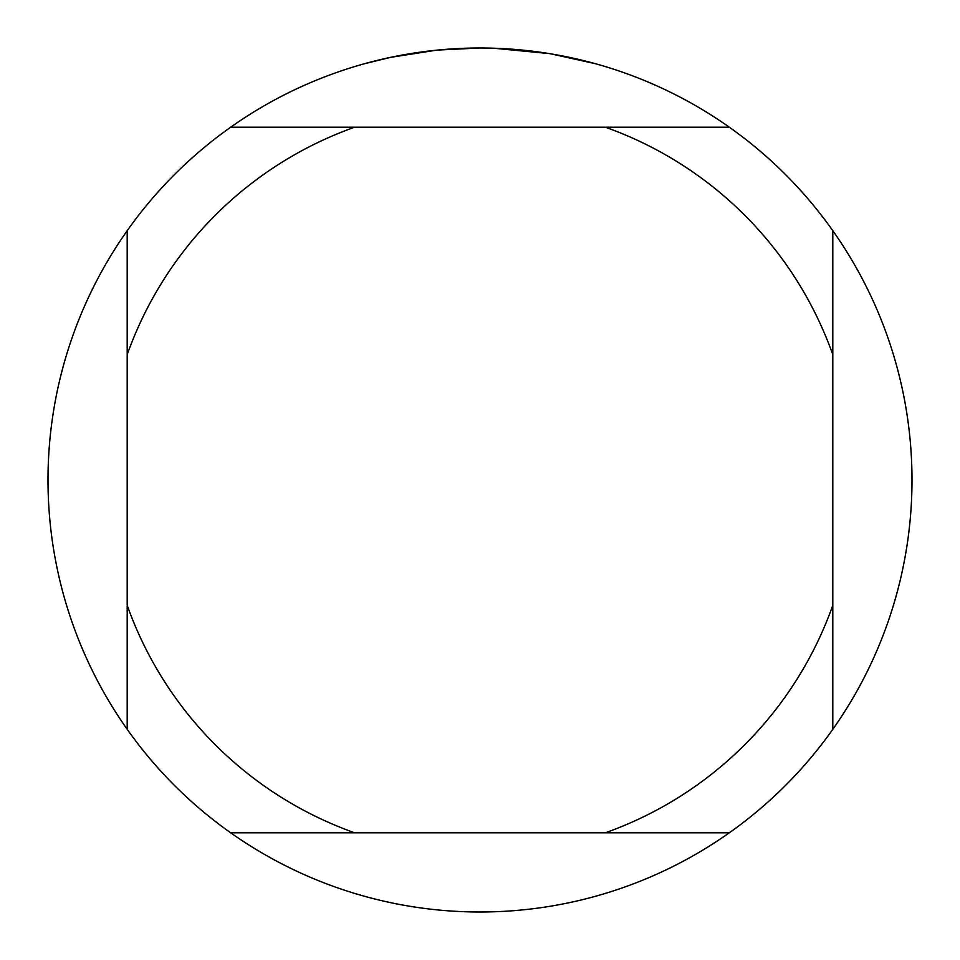 <?xml version="1.0" encoding="UTF-8"?>
<svg xmlns="http://www.w3.org/2000/svg" width="960" height="960" viewBox="0 0 960 960"><rect width="100%" height="100%" fill="white"/><g stroke="black" fill="none" stroke-linecap="round" stroke-linejoin="round"><path stroke-width="1.44" d="M487.788 48.072L493.152 48.204M527.868 50.664L529.512 50.844M729.312 127.2L230.688 127.2A432 432 0 0 1 832.8 729.312A432 432 0 0 1 127.2 729.312A432 432 0 0 1 127.2 230.688L127.2 729.312M550.908 53.856L595.5 63.732M549.072 53.556L493.524 48.216M436.152 50.232L390.564 57.36L364.5 63.732M451.5 48.936L457.668 48.576M421.896 51.924L429.036 51.024M480 48L437.976 50.052M230.688 832.8L354.672 832.8A374.4 374.4 0 0 1 127.2 605.328M354.672 832.8L729.312 832.8M832.8 729.312L832.8 605.328A374.4 374.4 0 0 1 605.328 832.8M832.8 605.328L832.8 230.688M605.328 127.2A374.4 374.4 0 0 1 832.8 354.672M127.2 354.672A374.4 374.4 0 0 1 354.672 127.2M127.2 230.688A432 432 0 0 1 230.688 127.2"/></g></svg>
